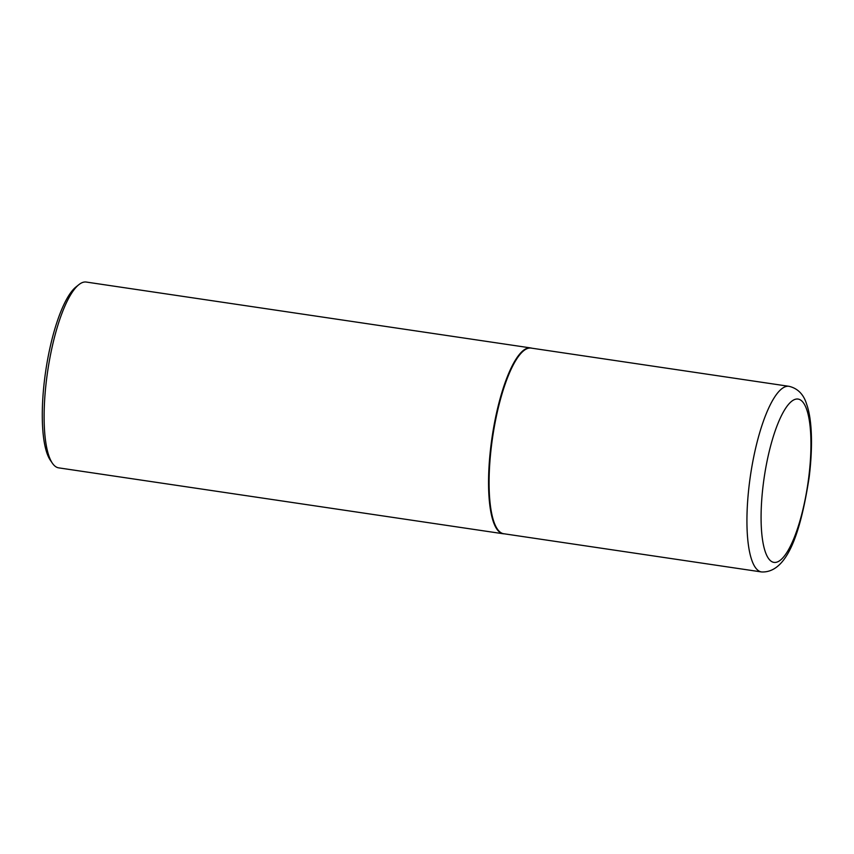 <?xml version="1.0" encoding="UTF-8"?>
<svg xmlns="http://www.w3.org/2000/svg" width="854" height="854" viewBox="0 0 854 854"><rect width="100%" height="100%" fill="white"/><g stroke="black" fill="none" stroke-linecap="round" stroke-linejoin="round"><path stroke-width="1.28" d="M491.605 444.688A93.823 25.076 98.4 0 0 503.679 533.729L761.512 571.945A93.823 25.076 -81.6 0 1 749.449 482.916A93.823 25.076 -81.6 0 1 789.032 386.318L531.199 348.101A93.823 25.076 98.4 0 0 491.605 444.688M531.796 348.186A93.919 25.097 98.4 0 0 530.697 347.93A93.919 25.097 98.4 0 0 491.071 444.624A93.919 25.097 98.4 0 0 503.155 533.75A93.919 25.097 98.4 0 0 504.276 533.814M52.372 463.199L50.29 460.157A91.1 24.35 -81.6 0 1 44.728 378.226A91.1 24.35 -81.6 0 1 75.953 286.987L78.835 284.681A93.919 25.097 98.4 0 0 46.639 378.738A93.919 25.097 98.4 0 0 52.372 463.199A93.919 25.097 98.4 0 0 58.712 467.864L503.155 533.75M530.697 347.93L86.265 282.055A93.919 25.097 98.4 0 0 78.835 284.681M763.295 484.047A82.56 22.065 98.4 0 0 775.699 562.391A82.56 22.065 98.4 0 0 808.738 477.407A82.56 22.065 98.4 0 0 796.334 399.064A82.56 22.065 98.4 0 0 763.295 484.047M761.512 571.945C788.786 573.312 801.436 527.228 809.176 477.226C813.179 444.475 811.748 418.471 806.688 404.348C803.699 394.42 797.807 388.41 789.032 386.318"/></g></svg>
